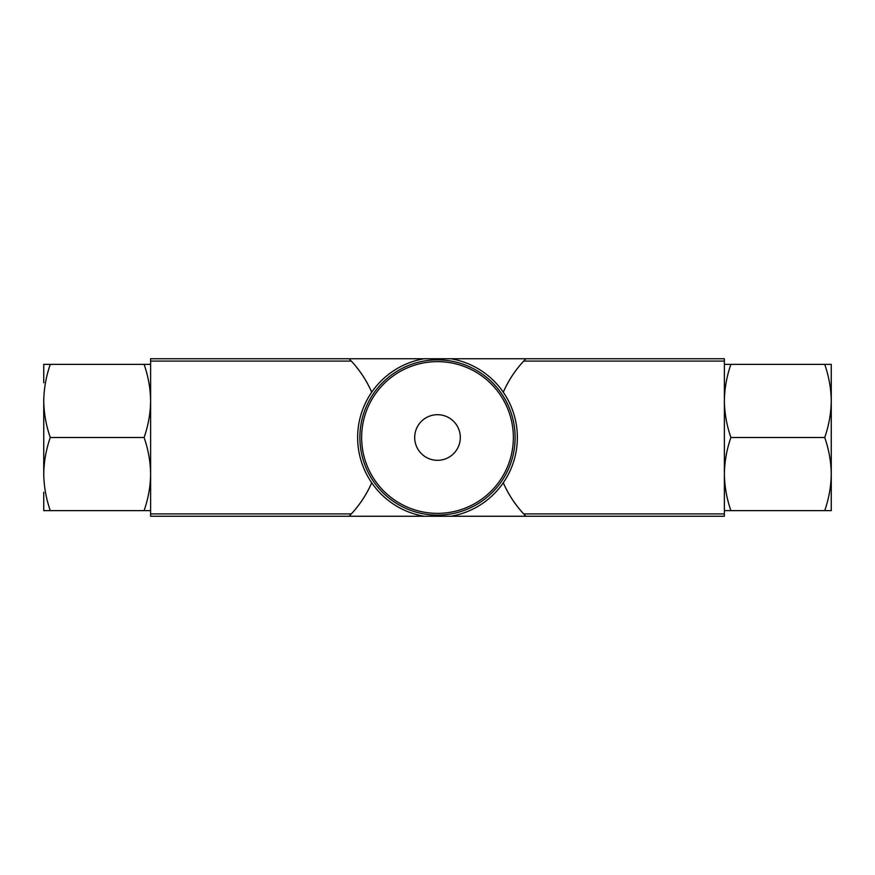 <?xml version="1.0" encoding="UTF-8"?>
<svg xmlns="http://www.w3.org/2000/svg" width="875" height="875" viewBox="0 0 875 875"><rect width="100%" height="100%" fill="white"/><g stroke="black" fill="none" stroke-linecap="round" stroke-linejoin="round"><path stroke-width="1.31" d="M150.62 510.628L144.091 510.628C148.269 498.684 150.445 486.5 150.62 474.064C150.434 461.639 148.258 449.444 144.091 437.5C148.269 425.556 150.445 413.372 150.62 400.936C150.434 388.511 148.258 376.327 144.091 364.372L150.62 364.372M724.38 364.372L730.909 364.372C726.731 376.316 724.555 388.5 724.38 400.936C724.566 413.361 726.742 425.556 730.909 437.5C726.731 449.444 724.555 461.628 724.38 474.064C724.566 486.489 726.742 498.673 730.909 510.628L724.38 510.628M724.38 513.92L724.38 358.75L450.855 358.75A79.877 79.877 0 0 1 450.855 516.25L349.092 516.25A112.503 112.503 0 0 0 351.312 513.92L349.092 516.25L150.62 516.25L150.62 358.75L349.092 358.75L351.312 361.08C359.811 370.234 366.614 380.603 371.722 392.186A112.503 112.503 0 0 0 349.092 358.75L450.855 358.75A79.877 79.877 0 0 1 450.855 516.25L525.908 516.25L523.688 513.92C515.189 504.766 508.386 494.397 503.278 482.814A112.503 112.503 0 0 0 525.908 516.25L724.38 516.25L724.38 513.92L523.688 513.92M424.145 516.25A79.877 79.877 0 0 1 424.145 358.75A79.877 79.877 0 0 0 424.145 516.25M525.908 358.75A112.503 112.503 0 0 0 503.278 392.186C508.386 380.603 515.189 370.234 523.688 361.08L525.908 358.75M371.722 482.814C366.614 494.397 359.811 504.766 351.312 513.92L150.62 513.92M831.25 510.628L824.72 510.628C828.888 498.684 831.064 486.5 831.25 474.064C831.064 461.639 828.888 449.444 824.72 437.5C828.888 425.556 831.064 413.372 831.25 400.936C831.064 388.511 828.888 376.327 824.72 364.372L831.25 364.372L831.25 510.628M730.909 510.628L824.72 510.628M730.909 437.5L824.72 437.5M730.909 364.372L824.72 364.372M831.25 382.78L831.25 400.936M831.25 474.064L831.25 492.22M43.75 382.78L43.75 364.372L50.28 364.372C46.112 376.316 43.936 388.5 43.75 400.936C43.936 413.361 46.112 425.556 50.28 437.5C46.112 449.444 43.936 461.628 43.75 474.064C43.936 486.489 46.112 498.673 50.28 510.628L43.75 510.628L43.75 492.22M144.091 364.372L50.28 364.372M144.091 437.5L50.28 437.5M144.091 510.628L50.28 510.628M43.75 400.936L43.75 474.064M437.5 414.695A22.805 22.805 0 0 1 457.253 448.908A22.805 22.805 0 0 1 417.747 448.908A22.805 22.805 0 0 1 437.5 414.695M437.5 359.877A77.623 77.623 0 0 1 504.722 476.317A77.623 77.623 0 0 1 370.278 476.317A77.623 77.623 0 0 1 437.5 359.877M351.312 361.08L150.62 361.08M724.38 361.08L523.688 361.08M437.5 361.637A75.862 75.862 0 0 1 503.202 475.431A75.862 75.862 0 0 1 371.798 475.431A75.862 75.862 0 0 1 437.5 361.637"/></g></svg>

